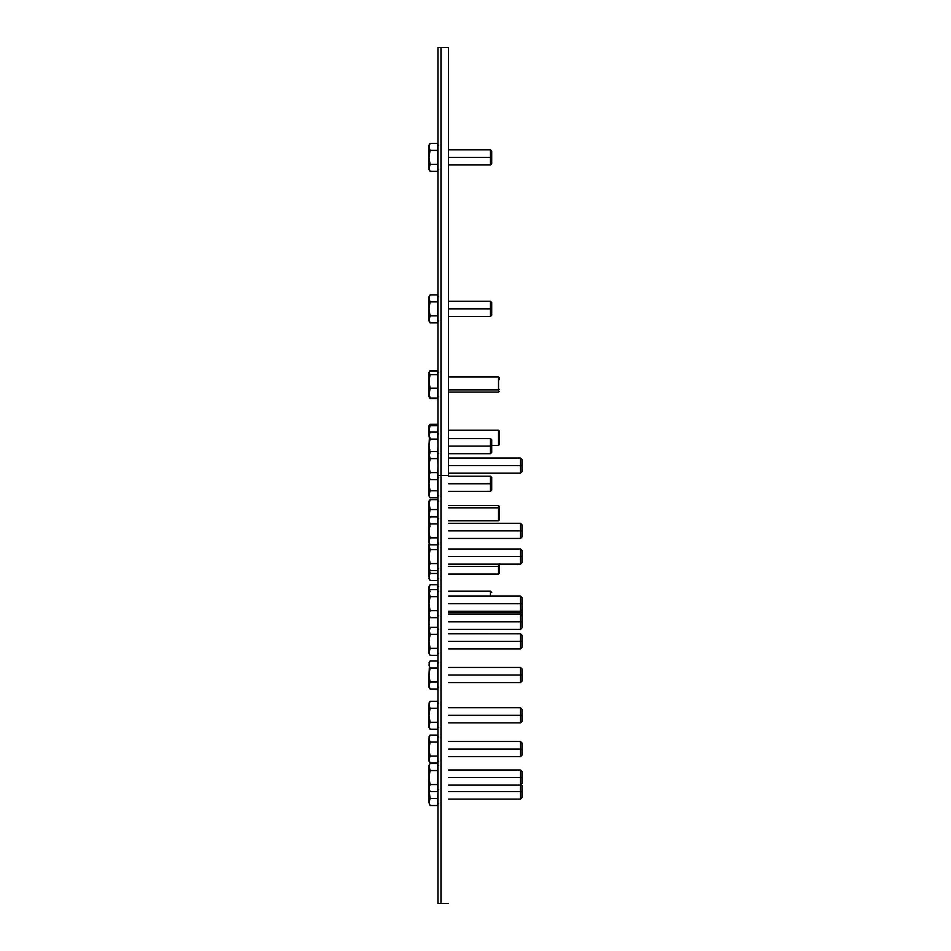 <?xml version="1.0" encoding="UTF-8"?>
<svg xmlns="http://www.w3.org/2000/svg" width="951" height="951" viewBox="0 0 951 951"><rect width="100%" height="100%" fill="white"/><g stroke="black" fill="none" stroke-linecap="round" stroke-linejoin="round"><path stroke-width="1.43" d="M448.539 475.5L440.967 475.5L440.967 903.45L440.967 475.5L440.967 903.45L440.967 475.5L448.539 475.5L448.539 47.55L448.539 475.5M448.539 47.55L440.967 47.55L440.967 475.5L440.967 47.55L440.967 475.5L437.935 475.5L437.935 903.45L448.539 903.45M437.935 47.55L440.967 47.55L440.967 475.5L437.935 475.5L437.935 47.55L437.935 903.45M428.996 296.748L428.996 298.364L430.078 294.869L428.996 296.748L428.996 319.358L430.078 315.863L428.996 319.358L430.078 322.853L429.281 321.129M429.626 321.997L430.078 322.853L437.781 322.853L430.078 322.853L429.626 321.997M429.626 301.003L430.078 301.871L429.626 301.003M437.781 294.869L430.078 294.869L437.781 294.869L437.781 301.871L430.078 301.871L428.996 308.861L428.996 298.364L430.078 301.871L437.781 301.871L437.781 315.863L430.078 315.863L428.996 308.861L428.996 320.986M428.996 298.364L429.626 295.737M429.067 320.249L430.078 315.863L429.067 310.644M430.078 315.863L437.781 315.863L437.781 322.853M429.281 317.598L428.996 319.358M430.078 301.871L429.281 300.136M490.454 308.861L490.454 316.433L490.454 308.861L448.539 308.861L490.454 308.861L490.454 301.289L490.454 308.861L491.715 308.861L490.454 308.861M491.715 315.185L491.715 302.549L491.715 315.185L490.454 316.433L448.539 316.433M428.996 145.253L428.996 146.882L430.078 143.387L428.996 145.253L428.996 167.875L430.078 164.38L428.996 167.875L430.078 171.37L429.281 169.635M429.626 170.514L430.078 171.37L437.781 171.37L430.078 171.37L429.626 170.514M429.626 149.521L430.078 150.377L429.626 149.521M437.781 143.387L430.078 143.387L437.781 143.387L437.781 150.377L430.078 150.377L428.996 157.379L428.996 146.882L430.078 150.377L437.781 150.377L437.781 164.38L430.078 164.38L428.996 157.379L428.996 169.492M428.996 146.882L429.626 144.243M429.067 168.767L430.078 164.38L429.067 159.162M430.078 164.38L437.781 164.38L437.781 171.37M429.281 166.104L428.996 167.875M430.078 150.377L429.281 148.653M490.454 157.379L490.454 164.951L490.454 157.379L448.539 157.379L490.454 157.379L490.454 149.806L490.454 157.379L491.715 157.379L490.454 157.379M491.715 163.703L491.715 151.054L491.715 163.703L490.454 164.951L448.539 164.951M429.626 371.401L430.078 370.533L437.781 370.533L430.078 370.533L428.996 372.412L428.996 393.096L430.078 388.151L428.996 381.387L430.078 374.635L437.781 374.635L437.781 398.528L430.078 398.528L429.281 396.793M437.781 370.533L430.078 371.009L437.781 371.009L437.781 374.635L430.078 374.635L428.996 372.828L430.078 371.009L429.281 371.912M429.246 371.984L428.996 393.096L430.078 398.041L437.781 398.041L430.078 398.041L429.067 396.698L430.078 398.041L428.996 393.096L428.996 396.65L430.078 398.528L437.781 398.528M429.067 372.364L430.078 374.635L428.996 381.387L430.078 388.151L437.781 388.151L430.078 388.151L428.996 395.723M498.526 389.886L498.526 392.109L498.526 389.886L448.539 389.886L498.526 389.886L498.526 376.953L498.526 389.886L499.287 389.351L498.526 389.886M499.287 379.711L499.287 378.867M429.281 428.699L430.078 425.703L437.781 425.703L428.996 425.703L429.281 434.821L429.067 430.221L430.078 425.703L428.996 425.703L428.996 434.678M429.281 449.942L430.078 449.942L429.281 449.942M429.067 445.413L428.996 443.879L429.067 445.413M429.626 439.303L430.078 437.817M437.781 424.301L430.078 424.301L429.281 426.761L430.078 424.301L437.781 424.301L437.935 425.703L437.781 432.099L430.078 432.099L429.626 432.967L430.078 432.099L437.781 432.099L437.935 446.102L437.781 451.606L430.078 451.606L429.626 452.474L430.078 451.606L437.781 451.606L437.781 458.608L430.078 458.608L429.626 460.32L428.996 476.094L430.078 472.599L428.996 465.598L428.996 495.899L430.078 497.777L429.281 496.042M498.526 430.244L499.287 431.005L498.526 430.244L448.539 430.244L498.526 430.244L498.526 445.389L491.715 445.389L498.526 445.389L498.526 430.244M499.287 444.64L498.526 445.389L499.287 444.64L499.287 431.005L499.287 444.64M428.996 501.165L428.996 504.612L430.078 499.667L429.067 501.011L430.078 499.667L437.781 499.667L430.078 499.667L428.996 504.612L428.996 516.322L430.078 509.558L428.996 504.612L428.996 519.246M428.996 501.985L430.078 509.558L437.781 509.558L430.078 509.558L428.996 516.322M430.078 526.699L429.281 525.808M437.781 499.667L437.781 516.88L430.078 516.88L429.626 517.736L430.078 516.88L437.781 516.88L437.781 523.87L430.078 523.87L428.996 520.375L429.626 517.736M498.526 507.822L499.287 508.357L498.526 505.611L498.526 507.822L448.539 507.822L498.526 507.822L498.526 520.756L498.526 507.822M499.287 519.995L499.287 508.357L499.287 519.995L498.526 520.756L448.539 520.756M499.287 518.854L499.287 517.998M428.996 555.978L429.067 555.087L428.996 555.978M429.626 544.008L428.996 530.872L430.078 523.87L437.781 523.87L437.781 537.862L430.078 537.862L428.996 541.369L430.078 537.862L429.067 532.643L428.996 518.747L429.067 542.26L430.078 544.864L437.781 544.864L437.781 563.574L430.078 563.574L428.996 567.069L430.078 563.574L428.996 556.573L430.078 549.571L428.996 544.459L428.996 576.972L430.078 573.465L429.067 568.246M428.996 546.076L429.281 568.841L430.078 570.564L437.781 570.564L437.781 573.465L430.078 573.465L428.996 576.972L430.078 580.467L429.626 579.599L430.078 580.467L437.781 580.467L430.078 580.467L428.996 578.588M428.996 568.056L429.626 579.599M429.281 575.2L430.078 573.465L429.281 569.994M430.078 573.465L437.781 573.465L437.781 580.467M499.287 563.86L499.287 573.287L499.287 566.475L498.526 566.475L498.526 574.047L498.526 566.475L448.539 566.475L498.526 566.475L498.526 564.145L498.526 566.475L499.287 566.475L499.287 564.145M429.293 572.526L429.626 571.301M429.281 425.192L430.078 424.301L429.281 425.192M429.067 600.557L429.293 602.328L429.067 600.557M429.281 590.048L430.078 591.772L428.996 588.277L429.626 585.638M428.996 586.648L428.996 588.277L430.078 584.782L437.781 584.782L430.078 584.782L428.996 586.648L428.996 592.711M437.781 584.782L437.781 589.668L430.078 589.668L429.626 590.535L430.078 589.668L437.781 589.668L437.781 596.669L430.078 596.669L428.996 603.659L428.996 614.156L430.078 610.661L428.996 603.659L428.996 621.835L429.626 616.557M490.454 596.087L490.454 591.201L490.454 596.087M428.996 611.35L428.996 653.468L430.078 648.344L428.996 641.343L430.078 634.353L428.996 630.846L429.626 628.219M429.067 652.624L428.996 651.732L429.067 652.624M429.626 496.909L430.078 497.777L437.781 497.777L430.078 497.777L429.626 496.909M429.067 495.162L430.078 490.775L429.281 492.511L430.078 490.775L428.996 483.774L428.996 495.899M428.996 471.66L429.626 470.65M428.996 473.289L428.996 483.774L429.626 478.508M429.281 475.048L429.067 474.169L429.281 475.048M429.067 463.815L430.078 458.608L429.067 455.993L430.078 458.608L428.996 465.598L428.996 453.484L430.078 458.608L437.781 458.608L437.935 465.598L437.781 472.599L430.078 472.599L428.996 476.094L430.078 479.601L437.781 479.601L437.781 490.775L430.078 490.775L429.067 485.569M428.996 483.774L429.579 478.733L428.996 483.774M430.078 490.775L437.781 490.775L437.781 497.777M429.281 492.511L428.996 494.27M490.454 483.774L490.454 491.358L490.454 483.774L448.539 483.774L490.454 483.774L490.454 476.201L490.454 483.774L491.715 483.774L490.454 483.774M491.715 490.098L491.715 477.461L491.715 490.098L490.454 491.358L448.539 491.358M430.078 460.094L429.626 459.226M428.996 433.977L428.996 435.606L430.078 432.099L428.996 433.977L430.078 439.1L429.067 444.331L428.996 453.472M429.067 436.485L430.078 439.1L437.781 439.1L430.078 439.1L429.281 442.572L430.078 439.1L429.281 437.377M429.626 451.38L428.996 446.102L429.626 432.967M430.078 453.092L428.996 446.102L429.067 455.707M428.996 446.102L429.281 442.572L428.996 446.102M490.454 446.102L490.454 453.675L490.454 446.102L448.539 446.102L490.454 446.102L490.454 438.518L490.454 446.102L491.715 446.102L490.454 446.102M491.715 452.414L491.715 439.778L491.715 452.414L490.454 453.675L448.539 453.675M428.996 623.262L429.067 622.37L428.996 623.262M429.626 618.031L429.281 616.284M429.281 625.021L429.067 624.141L429.281 625.021M448.539 614.263L520.494 614.263L522.004 615.784L522.004 627.898L522.004 621.835L520.494 621.835L520.494 629.419L520.494 621.835L448.539 621.835L520.494 621.835L520.494 614.263L520.494 621.835L522.004 621.835L522.004 612.765L520.494 612.765L520.494 614.263L520.494 612.765L448.539 612.765L522.004 612.765L522.004 597.608L522.004 603.659L520.494 603.659L522.004 603.659L522.004 609.722L520.494 611.243L520.494 612.765L520.494 596.087L520.494 603.659L448.539 603.659L520.494 603.659L520.494 611.243L448.539 611.243M522.004 609.401L522.004 616.129M428.996 662.906L430.078 661.028L437.781 661.028L430.078 661.028L429.281 662.752L429.067 665.415L430.078 668.018L429.067 673.237L428.996 685.516L430.078 682.022L428.996 675.02L429.626 661.884M437.781 661.028L437.781 668.018L430.078 668.018L429.067 665.415L430.078 668.018L428.996 675.02L428.996 687.133L428.996 685.516L430.078 689.011L429.626 688.155L430.078 689.011L437.781 689.011L430.078 689.011L428.996 687.133M429.067 673.237L430.078 668.018L437.781 668.018L437.781 682.022L430.078 682.022L428.996 685.516L429.626 688.155M429.281 683.745L430.078 682.022L429.067 676.791M430.078 682.022L437.781 682.022L437.781 689.011M520.494 675.02L522.004 675.02L522.004 668.957L522.004 675.02L520.494 675.02L520.494 667.447L520.494 675.02L448.539 675.02L520.494 675.02L520.494 682.592L520.494 675.02M522.004 681.082L522.004 675.02L522.004 681.082L520.494 682.592L448.539 682.592M437.781 735.075L430.078 735.075L437.781 735.075L437.781 756.069L430.078 756.069L428.996 759.564L428.996 749.067L428.996 759.564L430.078 756.069L428.996 749.067L428.996 738.582L428.996 749.067L430.078 742.077L428.996 738.582L429.626 735.943M429.626 741.209L429.067 747.284L429.626 741.209M429.067 739.462L430.078 742.077L437.781 742.077L430.078 742.077M429.281 757.804L428.996 761.192L428.996 759.564L430.078 763.071L429.626 762.203L430.078 763.071L437.781 763.071L430.078 763.071L428.996 761.192M429.626 762.203L428.996 759.564L430.078 756.069L429.067 750.838M428.996 738.582L430.078 735.075L428.996 736.954M428.996 749.067L429.067 747.284M430.078 756.069L437.781 756.069L437.781 763.071M520.494 749.067L522.004 749.067L522.004 743.016L522.004 749.067L520.494 749.067L520.494 741.495L520.494 749.067L448.539 749.067L520.494 749.067L520.494 756.651L520.494 749.067M522.004 755.13L522.004 749.067L522.004 755.13L520.494 756.651L448.539 756.651M437.781 763.558L430.078 763.558L429.626 764.414L430.078 763.558L437.781 763.558L437.781 784.551L430.078 784.551L428.996 788.046L430.078 784.551L428.996 777.549L430.078 770.548L428.996 765.424L429.281 789.817L430.078 791.541L437.935 791.541L437.781 798.543L430.078 798.543L429.067 789.758L428.996 802.038L430.078 798.543L428.996 802.739M429.067 780.153L429.281 779.273L429.067 780.153M428.996 767.053L429.067 802.929L430.078 805.533L437.781 805.533L430.078 805.533L428.996 802.038M428.996 791.541L429.067 793.312L428.996 791.541M429.281 800.267L430.078 798.543L429.067 793.312M430.078 798.543L437.781 798.543L437.781 805.533M520.494 791.541L522.004 791.541L522.004 785.478L522.004 791.541L520.494 791.541L520.494 785.122L520.494 791.541L448.539 791.541L520.494 791.541L520.494 799.113L520.494 791.541M522.004 797.604L522.004 791.541L522.004 797.604L520.494 799.113L448.539 799.113M428.996 765.424L429.626 764.414M428.996 777.549L429.067 775.766M429.626 769.692L429.293 773.995L429.626 769.692M429.067 767.944L430.078 770.548L437.781 770.548L430.078 770.548M429.626 790.685L428.996 788.046L430.078 791.541L437.781 791.541L437.781 784.551L430.078 784.551L429.067 779.321M429.281 786.275L430.078 784.551M520.494 777.549L522.004 777.549L522.004 771.487L522.004 777.549L520.494 777.549L520.494 769.977L520.494 777.549L448.539 777.549L520.494 777.549L520.494 785.122L520.494 777.549M522.004 783.612L522.004 777.549L522.004 783.612L520.494 785.122L448.539 785.122M437.781 701.303L430.078 701.303L437.781 701.303L437.781 722.284L430.078 722.284L428.996 725.791L428.996 715.295L428.996 725.791L430.078 722.284L428.996 715.295L428.996 704.798L428.996 715.295L430.078 708.293L428.996 704.798L429.626 702.159M429.626 707.437L429.067 713.512L429.626 707.437M429.067 705.69L430.078 708.293L437.781 708.293L430.078 708.293M429.626 728.418L429.281 724.02L428.996 727.408L428.996 725.791L430.078 729.286L429.626 728.418L430.078 729.286L437.781 729.286L430.078 729.286L428.996 727.408M428.996 704.798L430.078 701.303L428.996 703.169M429.281 724.02L430.078 722.284L429.067 717.066M428.996 715.295L429.067 713.512M430.078 722.284L437.781 722.284L437.781 729.286M520.494 715.295L522.004 715.295L522.004 709.232L522.004 715.295L520.494 715.295L520.494 707.722L520.494 715.295L448.539 715.295L520.494 715.295L520.494 722.867L520.494 715.295M522.004 721.345L522.004 715.295L522.004 721.345L520.494 722.867L448.539 722.867M428.996 556.573L429.067 554.79M429.626 548.715L429.293 553.018L429.626 548.715M429.067 546.968L430.078 549.571L437.781 549.571L430.078 549.571M429.626 569.708L428.996 567.069L430.078 570.564L437.781 570.564L437.781 563.574L430.078 563.574L429.067 558.344M429.281 565.298L430.078 563.574M520.494 556.573L522.004 556.573L522.004 550.51L522.004 556.573L520.494 556.573L520.494 549L520.494 556.573L448.539 556.573L520.494 556.573L520.494 564.145L520.494 556.573M522.004 562.635L522.004 556.573L522.004 562.635L520.494 564.145L448.539 564.145M428.996 609.722L429.626 608.711M429.281 613.11L429.067 612.23L429.281 613.11M429.626 627.113L430.078 628.837M429.067 623.606L428.996 621.835L429.067 623.606M429.067 631.452L428.996 632.332M429.626 634.971L430.078 635.839L429.626 634.971M429.579 616.795L429.067 620.052L429.579 616.795M428.996 621.835L429.067 620.052M429.067 601.876L430.078 596.669L429.067 594.054L430.078 596.669L428.996 603.659L428.996 591.546L430.078 596.669L437.781 596.669L437.781 610.661L430.078 610.661L428.996 614.156L430.078 617.663L437.781 617.663L437.781 627.351L430.078 627.351L437.781 627.351L437.781 634.353L430.078 634.353L429.067 639.559L430.078 634.353L429.281 632.617L430.078 634.353L437.781 634.353L437.781 648.344L430.078 648.344L428.996 641.343L428.996 653.361L430.078 655.227M429.067 631.737L430.078 627.351L428.996 629.229L430.078 634.353M428.996 630.846L429.067 639.559M429.626 654.478L430.078 655.334L429.626 654.478L430.078 655.334L437.781 655.334L430.078 655.334L428.996 653.468M429.067 652.731L429.281 653.61L429.067 652.731M429.281 650.068L428.996 651.839L430.078 648.344L437.781 648.344L437.781 655.334M437.781 627.351L437.781 630.846M520.494 641.343L522.004 641.343L522.004 635.28L522.004 641.343L520.494 641.343L520.494 633.77L520.494 641.343L448.539 641.343L520.494 641.343L520.494 648.915L520.494 641.343M522.004 647.405L522.004 641.343L522.004 647.405L520.494 648.915L448.539 648.915M428.996 591.546L429.626 590.535M429.626 616.795L428.996 614.156L430.078 617.663L437.781 617.663L437.781 610.661L430.078 610.661L429.067 605.43M429.281 612.385L430.078 610.661M429.626 523.014L429.067 529.089L429.626 523.014M429.067 521.267L430.078 523.87M428.996 541.369L428.996 542.985L428.996 541.369M429.281 543.128L430.078 544.864L429.281 543.128M428.996 520.375L430.078 516.88L428.996 518.747M429.281 539.597L430.078 537.862L429.067 532.643M428.996 530.872L429.067 529.089M430.078 537.862L437.781 537.862L437.781 544.864L430.078 544.864L428.996 542.985M520.494 530.872L522.004 530.872L522.004 524.809L522.004 530.872L520.494 530.872L520.494 523.3L520.494 530.872L448.539 530.872L520.494 530.872L520.494 538.444L520.494 530.872M522.004 536.923L522.004 530.872L522.004 536.923L520.494 538.444L448.539 538.444M428.996 453.484L429.626 452.474M429.626 478.733L428.996 476.094L430.078 479.601L437.781 479.601L437.781 472.599L430.078 472.599L429.067 467.369M429.281 474.335L430.078 472.599M520.494 465.598L522.004 465.598L522.004 459.547L522.004 465.598L520.494 465.598L520.494 458.025L520.494 465.598L448.539 465.598L520.494 465.598L520.494 473.182L520.494 465.598M522.004 471.66L522.004 465.598L522.004 471.66L520.494 473.182L448.539 473.182M448.539 301.289L490.454 301.289L491.715 302.549M437.781 320.986L438.684 320.986M437.781 296.748L438.684 296.748M448.539 149.806L490.454 149.806L491.715 151.054M437.781 169.492L438.684 169.492M437.781 145.253L438.684 145.253M498.526 376.953L448.539 376.953L498.526 376.953L499.287 377.713M448.539 392.109L498.526 392.109L499.287 391.348M437.781 396.65L438.684 396.65M437.781 372.412L438.684 372.412M448.539 505.611L498.526 505.611L499.287 506.36M437.781 501.058L438.684 501.058M498.526 574.047L448.539 574.047L498.526 574.047L499.287 573.287M437.781 578.588L438.684 578.588M448.539 591.201L490.454 591.201L491.715 592.449M437.781 586.648L438.684 586.648M448.539 633.663L490.561 633.77M448.539 476.201L490.454 476.201L491.715 477.461M437.781 495.899L438.684 495.899M437.781 433.977L438.684 433.977M448.539 438.518L490.454 438.518L491.715 439.778M448.539 667.447L520.494 667.447L522.004 668.957M437.781 662.906L438.684 662.906M437.781 687.133L438.684 687.133M448.539 741.495L520.494 741.495L522.004 743.016M437.781 736.954L438.684 736.954M437.781 761.192L438.684 761.192M437.781 803.654L438.684 803.654M520.494 783.969L522.004 785.478M448.539 769.977L520.494 769.977L522.004 771.487M437.781 765.424L438.684 765.424M437.781 789.663L438.684 789.663M448.539 707.722L520.494 707.722L522.004 709.232M437.781 703.169L438.684 703.169M437.781 727.408L438.684 727.408M428.996 544.459L429.412 543.722M448.539 549L520.494 549L522.004 550.51M437.781 544.459L438.684 544.459M437.781 568.698L438.684 568.698M448.539 629.419L520.494 629.419L522.004 627.898M437.781 629.229L438.684 629.229M437.781 653.468L438.684 653.468M448.539 633.77L520.494 633.77L522.004 635.28M448.539 596.087L520.494 596.087L522.004 597.608M437.781 591.546L438.684 591.546M437.781 615.784L438.684 615.784M448.539 523.3L520.494 523.3L522.004 524.809M437.781 518.747L438.684 518.747M437.781 542.985L438.684 542.985M437.781 453.484L438.684 453.484M437.781 477.723L438.684 477.723M448.539 458.025L520.494 458.025L522.004 459.547"/></g></svg>
